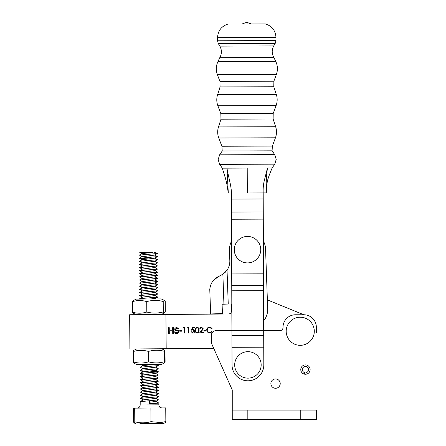 <?xml version="1.0" encoding="UTF-8"?>
<svg xmlns="http://www.w3.org/2000/svg" width="446" height="446" viewBox="0 0 446 446"><rect width="100%" height="100%" fill="white"/><g stroke="black" fill="none" stroke-linecap="round" stroke-linejoin="round"><path stroke-width="0.67" d="M263.603 307.918A14.055 14.055 0 0 1 263.614 310.856M133.075 300.632L136.275 299.11L161.19 298.926L164.418 300.398L165.137 301.44M165.215 311.921L164.312 313.02L163.292 311.971L163.214 301.418L164.217 300.353M161.307 314.497L164.312 313.02M144.047 299.054L142.43 299.065M133.27 300.587L132.284 301.691M163.292 311.971L163.18 311.938C157.812 313.415 152.393 313.46 146.924 312.055L146.712 312.061C142.001 313.538 137.245 313.571 132.445 312.167L132.367 301.686C137.078 300.214 141.834 300.175 146.634 301.58L146.845 301.58C152.214 300.097 157.633 300.058 163.102 301.457L163.214 301.418M132.362 312.167L133.365 313.254M165.315 311.955L165.237 301.407M146.812 312.094L146.728 301.546M286.929 335.777A14.055 14.055 0 0 1 295.748 317.959A14.055 14.055 0 0 1 313.56 326.773A14.055 14.055 0 0 1 304.746 344.591A14.055 14.055 0 0 1 286.929 335.777M303.865 314.77L267.366 299.89L303.893 314.77L295.481 314.77A12.46 12.46 0 0 0 283.02 327.225L283.02 327.537A3.116 3.116 0 0 1 279.91 330.653L263.686 330.653M231.848 312.613A6.227 6.227 0 0 1 227.973 313.995L129.647 314.737L129.903 348.995L213.729 348.365M316.348 327.225L316.348 330.146A16.97 16.97 0 0 1 316.348 332.415L316.348 327.225A12.46 12.46 0 0 0 303.893 314.77M177.469 328.462L177.837 328.964L178.573 328.958L178.45 328.585L176.973 327.593L175.869 327.726L174.893 328.485L174.776 329.488L175.395 330.486L177.608 330.971L178.227 331.59L177.987 332.342L177.129 332.727L175.657 332.61L175.161 331.863L174.425 331.869L175.54 333.363L177.748 333.346L178.969 332.086L178.216 330.464L175.635 329.733L175.512 329.103L175.997 328.473L177.469 328.462M168.51 327.654L168.555 333.541L169.29 333.536L169.268 330.781L172.702 330.754L172.725 333.508L173.461 333.502L173.416 327.62L172.68 327.626L172.697 330.001L169.263 330.029L169.246 327.648L168.51 327.654M209.653 327.676L211.699 328.596L212.14 328.256L209.681 327.102C207.853 327.236 206.855 328.217 206.688 330.04L207.412 332.036L209.731 332.995L212.162 331.802L211.722 331.473L209.726 332.421C208.204 332.354 207.362 331.568 207.189 330.073C207.329 328.596 208.154 327.793 209.653 327.676M201.592 327.163C200.471 327.28 199.869 327.905 199.78 329.048L200.282 329.042L201.575 327.738L202.796 328.864L199.596 332.928L203.404 332.9L203.398 332.326L200.789 332.342L203.298 328.819L201.592 327.163M192.544 327.949L194.456 327.938L194.45 327.364L192.148 327.381L191.596 330.185L192.828 329.889L194.188 331.116L192.778 332.549L191.033 331.556L192.75 333.123C193.965 333.023 194.612 332.359 194.69 331.133C194.623 330.012 194.027 329.404 192.917 329.315L192.254 329.427L192.544 327.949M184.572 333.039L184.532 327.436L183.496 327.442L183.167 328.022L184.031 328.016L184.07 333.045L184.572 333.039M181.901 331.194L181.896 330.62L179.738 330.637L179.744 331.211L181.901 331.194M188.887 333.011L188.842 327.403L187.805 327.409L187.482 327.988L188.346 327.983L188.379 333.011L188.887 333.011M199.072 330.135C199.2 328.54 198.548 327.559 197.115 327.197C195.699 327.587 195.08 328.574 195.259 330.163C195.108 331.752 195.744 332.727 197.154 333.09C198.582 332.71 199.223 331.724 199.072 330.135L198.732 332.03M206.046 331.01L206.046 330.436L203.889 330.453L203.894 331.027L206.046 331.01M166.185 348.722L165.929 314.463M207.557 327.938L209.681 327.102M197.132 327.771C198.208 328.111 198.682 328.897 198.565 330.135L198.364 331.545L197.171 332.515C196.084 332.186 195.616 331.4 195.766 330.157C195.604 328.908 196.062 328.117 197.132 327.771C198.208 328.111 198.682 328.897 198.565 330.135L198.364 331.545M280.222 383.599A4.672 4.672 0 0 1 275.55 388.271A4.672 4.672 0 0 1 270.878 383.599A4.672 4.672 0 0 1 275.55 378.927A4.672 4.672 0 0 1 280.222 383.599M306.107 374.211A4.672 4.672 0 0 1 300.777 369.583A4.672 4.672 0 0 1 305.449 364.912A4.672 4.672 0 0 1 310.121 369.583A4.672 4.672 0 0 1 306.107 374.211L305.889 372.666A3.116 3.116 0 0 0 308.565 369.583A3.116 3.116 0 0 0 305.449 366.467A3.116 3.116 0 0 0 304.685 372.605L304.306 374.116M231.914 330.653L216.059 330.653A4.672 4.672 0 0 0 211.387 335.325L211.387 343.108L232.255 389.977L232.255 410.075L316.348 410.075L316.348 419.418L247.831 419.418L247.831 410.075M247.831 419.418L232.255 419.418L232.255 410.075M155.743 401.322L158.86 403.072L149.499 403.925L149.477 400.809L140.206 401.606L140.183 404.979L158.871 404.84C159.071 406.724 160.12 407.755 162.01 407.928M139.899 423.672L163.52 423.494L165.276 422.657L165.845 421.548L160.839 422.579L150.982 421.66L150.876 408.012L165.745 407.9L165.845 421.548M158.553 402.883L149.499 403.781L149.494 402.225L155.743 401.472L158.531 399.872L140.206 401.606M140.462 401.461L143.244 399.861L155.721 398.356L158.508 396.756L140.434 398.345L143.25 400.006M140.434 398.345L143.222 396.745L155.699 395.245L158.486 393.645L140.412 395.228L143.227 396.895M140.412 395.228L143.199 393.628L155.676 392.129L158.464 390.529L140.39 392.118L143.199 393.779M140.39 392.118L143.177 390.518L155.654 389.012L158.441 387.412L140.367 389.001L143.177 390.668M140.367 389.001L143.155 387.401L155.626 385.901L158.414 384.301L140.339 385.89L143.155 387.552M140.339 385.89L143.133 384.285L155.604 382.785L158.391 381.185L140.317 382.774L143.133 384.435M140.317 382.774L143.105 381.174L155.582 379.524L158.391 381.185M155.559 376.407L158.369 378.069L140.295 379.657L143.082 378.057L155.559 376.558L158.347 374.958L140.273 376.547L143.082 378.208M140.273 376.547L143.06 374.941L155.537 373.441L158.324 371.841L140.25 373.43L143.06 375.092M140.25 373.43L143.038 371.83L155.509 370.331L158.297 368.725L140.228 370.314L143.038 371.981M140.228 370.314L143.015 368.714L155.487 367.214L158.274 365.614L140.206 367.203L143.015 368.864M149.237 366.406L142.993 365.748M140.206 367.203L142.988 365.603L153.987 364.388M153.496 298.982L154.974 298.697L157.761 297.097L139.687 298.681L140.222 299.082M154.974 298.547L148.724 297.889M139.687 298.681L142.475 297.081L154.952 295.581L157.739 293.981L139.665 295.57L142.475 297.231M139.665 295.57L142.452 293.97L154.929 292.464L157.717 290.864L139.643 292.453L142.452 294.12M139.643 292.453L142.43 290.853L154.907 289.354L157.689 287.754L139.62 289.337L142.43 291.004M148.657 288.545L142.408 287.887L139.598 286.226L157.667 284.637L154.879 286.237L142.408 287.737L139.62 289.337M139.598 286.226L142.38 284.626L154.857 283.121L157.644 281.521L139.57 283.11L142.386 284.777M139.57 283.11L142.358 281.51L154.834 280.01L157.622 278.41L139.548 279.999L142.358 281.66M139.548 279.999L142.335 278.393L154.812 276.894L157.6 275.293L139.526 276.882L142.335 278.544M139.526 276.882L142.313 275.282L154.79 273.783L157.572 272.177L139.503 273.766L142.313 275.433M139.503 273.766L142.291 272.166L154.762 270.666L157.55 269.066L139.481 270.655L142.291 272.316M139.481 270.655L142.268 269.05L154.74 267.55L157.527 265.95L139.453 267.539L142.268 269.2M139.453 267.539L142.241 265.939L154.717 264.439L157.505 262.833L139.431 264.422L142.246 266.089M139.431 264.422L142.218 262.822L154.695 261.323L157.483 259.723L139.408 261.311L142.218 262.973M148.446 260.514L142.196 259.856L139.386 258.301L148.434 258.959M139.408 261.311L142.196 259.711L154.673 258.206L157.46 256.606L139.386 258.301M154.054 252.475C156.34 252.815 157.432 253.172 157.326 253.534L139.364 255.079L142.174 256.745L154.645 255.095L157.438 253.49M139.336 252.068L142.151 253.629L152.805 252.269M154.645 254.945L157.46 256.606M154.667 258.056L157.483 259.723M154.695 261.172L157.505 262.833M154.717 264.288L157.527 265.95M154.74 267.399L157.55 269.066M154.762 270.516L157.572 272.177M148.551 274.53L157.6 275.293M154.807 276.743L157.622 278.41M154.834 279.859L157.644 281.521M154.857 282.976L157.667 284.637M154.879 286.087L157.689 287.754M154.901 289.203L157.717 290.864M154.924 292.32L157.739 293.981M154.952 295.43L157.761 297.097M156.217 364.371L158.274 365.614M155.487 367.064L158.297 368.725M149.276 371.078L158.324 371.841M155.531 373.291L158.347 374.958M140.295 379.657L143.11 381.324M155.604 382.635L158.414 384.301M155.626 385.751L158.441 387.412M155.648 388.867L158.464 390.529M155.676 391.978L158.486 393.645M155.699 395.095L158.508 396.756M155.721 398.211L158.531 399.872M149.494 402.225L149.477 400.809M153.145 252.263L142.82 252.341C139.643 252.536 139.553 252.698 142.547 252.837L140.356 252.603L140.596 252.358M150.982 421.66C145.602 423.182 140.206 423.226 134.787 421.782L134.045 422.892L133.46 421.793L133.36 408.146L150.876 408.012M134.787 421.782L134.686 408.135M263.212 198.938L263.19 192.934L263.212 198.966L231.446 199.083L231.424 193.046L231.446 199.05M231.931 335.626L263.703 335.515L263.809 364.856A15.883 15.883 0 0 1 247.982 380.795A15.883 15.883 0 0 1 232.037 364.967L231.446 199.083M263.212 198.966L263.263 211.945L231.491 212.062M263.703 335.515L263.263 211.945M263.48 273.827L231.714 273.939M263.742 347.189L231.976 347.3M240.907 353.689A13.235 13.235 0 0 1 259.148 357.898A13.235 13.235 0 0 1 254.939 376.14A13.235 13.235 0 0 1 236.698 371.925A13.235 13.235 0 0 1 240.907 353.689M164.998 361.756L164.775 362.854L164.435 361.795L164.357 351.247L164.702 350.188L161.564 348.755M164.68 350.182L164.92 351.275M136.777 364.516L161.681 364.326L164.775 362.854M158.72 364.349L159.189 364.349M133.555 350.417L133.237 351.515M164.435 361.795L164.323 361.762C159.15 363.239 153.92 363.278 148.646 361.879L148.434 361.879C143.473 363.356 138.466 363.395 133.415 361.99L133.337 351.515C138.293 350.038 143.3 349.998 148.356 351.403L148.568 351.398C153.747 349.92 158.971 349.881 164.245 351.281L164.357 351.247M133.315 361.996L133.649 363.089M165.098 361.79L165.02 351.242M148.54 361.918L148.457 351.364M222.242 150.999L221.891 146.255L272.389 146.071L272.077 150.82L222.242 150.999L219.627 154.818L218.161 159.596L219.661 164.362L222.303 168.164L225.403 178.105L226.953 184.404L228.307 193.057L266.307 192.917C265.911 184.549 266.301 176.242 267.466 168.003L222.303 168.164M246.822 57.579L219.772 57.673L217.916 61.632L275.762 61.42L273.877 57.484L246.822 57.579M246.705 23.956L265.286 23.889L246.705 23.956M272.077 150.82L274.714 154.617L276.219 159.389L274.747 164.167L272.138 167.986L267.466 168.003L264.277 180.702C263.341 184.65 262.978 188.725 263.196 192.934M272.389 146.071L275.45 137.786A16.82 16.82 0 0 0 275.645 126.725L218.495 126.926A16.82 16.82 0 0 0 218.774 137.992L221.891 146.255M220.976 119.188L220.837 113.663L273.208 113.474L273.114 119.004L220.976 119.188L218.495 126.926M273.114 119.004L275.645 126.725M273.208 113.474L276.124 105.551A16.82 16.82 0 0 0 276.325 94.513L217.587 94.725A16.82 16.82 0 0 0 217.865 105.758L220.837 113.663M220.079 86.925L219.934 81.401L273.883 81.205L273.783 86.736L220.079 86.925L217.587 94.725M273.783 86.736L276.325 94.513M273.883 81.205L276.364 74.499L217.408 74.711C215.814 70.278 215.987 65.919 217.916 61.632M219.934 81.401L217.408 74.711M273.749 45.921L275.21 43.424L218.339 43.63L219.822 46.116L273.749 45.921C271.659 49.801 271.703 53.654 273.877 57.484M217.548 40.776L275.985 40.569L275.974 37.453L217.536 37.659L217.548 40.776L218.339 43.63M242.089 23.973L246.699 22.3L251.321 23.939M228.302 192.917L226.969 168.148C228.335 176.945 231.218 184.839 231.441 193.046M263.101 168.019L265.983 168.008M229.506 168.136L231.335 168.131M240.494 238.448A13.235 13.235 0 0 1 258.736 242.657A13.235 13.235 0 0 1 254.527 260.899A13.235 13.235 0 0 1 236.285 256.69A13.235 13.235 0 0 1 240.494 238.448M231.597 241.13A18.063 18.063 0 0 0 229.456 250.317L229.824 260.637A15.71 15.71 0 0 1 227.042 270.131L222.872 274.245L219.75 275.862C213.785 278.471 210.462 283.009 209.776 289.482L210.646 313.967L222.431 313.549L222.102 304.256L231.357 303.927L231.574 310.076A18.063 18.063 0 0 0 231.853 312.64M263.363 241.013A18.063 18.063 0 0 1 265.565 249.035L267.684 308.799A18.063 18.063 0 0 1 263.647 320.83M231.357 303.927L231.574 310.076M267.366 299.89L265.565 249.035M220.525 275.539L224.043 273.381M225.141 272.394L227.036 270.142L228.246 304.038M213.757 279.976L219.75 275.862M211.393 283.444L211.125 284.007M300.777 410.075L300.777 419.418M231.519 219.248L263.285 219.131M263.525 285.501L231.753 285.613M231.775 290.792L263.541 290.68M263.681 330.335L231.914 330.447M274.747 164.167L219.661 164.362M274.714 154.617L219.627 154.818M275.45 137.786L218.774 137.992M276.124 105.551L217.865 105.758M247.218 168.075L247.307 192.99M222.872 274.245L223.931 304.189M136.392 314.681L133.164 313.209M158.86 403.072L158.871 404.84M155.509 370.18L158.319 371.735M155.108 298.619L155.726 298.965M154.784 273.632L157.6 275.188M142.174 256.595L139.386 258.195M142.146 253.479L139.364 255.079M140.713 364.488L142.859 365.675M158.369 378.069L155.582 379.674M140.183 404.979C140.011 406.869 138.979 407.917 137.095 408.118M135.818 423.7L134.045 422.892M136.649 348.945L133.532 350.422M136.766 364.516L133.633 363.083M219.772 57.673C221.918 53.832 221.935 49.974 219.822 46.116M275.985 40.569L275.21 43.424M265.286 23.889C271.949 25.968 275.505 30.49 275.974 37.453M272.138 167.986L270.198 172.691C268.492 177.374 266.803 180.68 266.39 189.873L266.307 192.923M276.364 74.499C277.925 70.061 277.724 65.701 275.762 61.42M228.123 24.023C221.478 26.152 217.949 30.696 217.536 37.659"/></g></svg>
